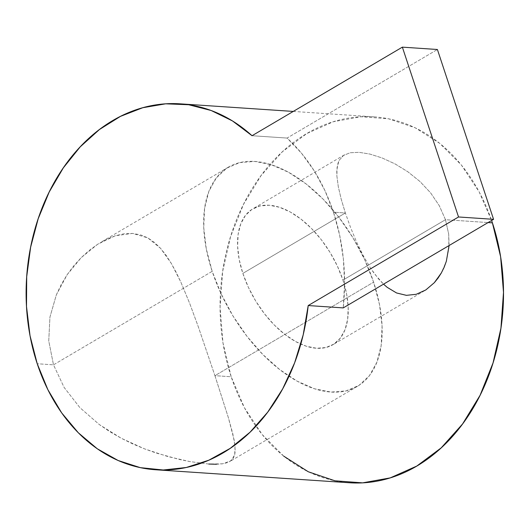 <?xml version="1.0" encoding="UTF-8"?>
<svg xmlns="http://www.w3.org/2000/svg" width="530" height="530" viewBox="0 0 530 530"><rect width="100%" height="100%" fill="white"/><g stroke="black" fill="none" stroke-linecap="round" stroke-linejoin="round"><path stroke-width="0.4" stroke-dasharray="2.65 1.99" d="M449.089 245.536L448.685 234.015L445.472 219.705L488.084 222.56L445.472 219.705L439.324 205.759L430.665 192.927L419.965 181.498L407.861 171.773L395.049 163.909L382.123 157.96L369.894 154.071L359.055 152.315L350.158 152.759L343.592 155.383L339.279 160.166L337.948 163.326L336.769 171.23L336.868 175.914L338.306 186.739L341.207 199.201L345.368 212.987L341.207 199.201L338.306 186.739L336.868 175.914L337.12 167.016L339.279 160.166L343.592 155.383L350.158 152.759L359.055 152.315L369.894 154.071L382.123 157.96L395.049 163.909L407.861 171.773L419.965 181.498L430.665 192.927L439.324 205.759L445.472 219.705L342.956 280.105A78.871 44.374 59.5 0 0 252.863 208.8A78.871 44.374 59.5 0 0 242.846 273.394L248.424 287.406L255.705 301.014L264.424 313.687L274.229 324.943L284.756 334.344L295.594 341.532L306.333 346.229L316.549 348.256L325.864 347.541L333.907 344.102L340.373 338.074L345.017 329.686L347.66 319.272L348.197 307.214L346.607 293.991L342.956 280.105L337.378 266.093L330.097 252.485L321.379 239.812L311.574 228.562L301.047 219.155L290.208 211.967L279.469 207.27L269.253 205.243L259.938 205.958L251.896 209.396L245.43 215.425L240.786 223.812L238.142 234.227L237.606 246.284L239.196 259.508L242.846 273.394L345.368 212.987L333.476 212.192L324.956 190.667L314.25 170.905L301.55 153.269L287.075 138.065L437.402 49.495L287.075 138.065L252.035 135.72L287.075 138.065A183.373 141.49 93.8 0 1 333.476 212.192L345.368 212.987L350.542 227.43L356.531 241.859L363.235 255.665L370.55 268.167L378.552 278.932L383.528 284.166L374.471 273.805L370.55 268.167L363.235 255.665L356.531 241.859L350.542 227.43L345.368 212.987L242.846 273.394A78.871 44.374 59.5 0 0 332.939 344.699A78.871 44.374 59.5 0 0 342.956 280.105L445.472 219.705L448.685 234.015L448.91 248.113L446.346 261.257L441.324 272.97M216.373 464.26L222.567 463.803L230.901 460.808L234.697 454.919L235.048 445.935L232.763 433.586L228.357 417.62L214.922 375.664L231.186 376.757L222.971 342.844L220.089 307.274L222.653 271.42L230.563 236.652L243.515 204.315L261.012 175.649L282.384 151.752L306.81 133.547L333.344 121.728L360.976 116.752L388.636 118.813L415.268 127.829L439.84 143.451L461.418 165.088L479.166 191.893L491.601 220.487A183.373 141.49 -86.2 0 0 374.067 116.845A183.373 141.49 -86.2 0 0 231.186 376.757L214.922 375.664L198.406 327.063L189.78 303.624L180.876 282.165L176.245 272.473L171.395 263.549L166.195 255.447L160.623 248.391L154.548 242.495L147.824 237.884L140.49 234.823L132.52 233.419L124.013 233.756L115.255 235.764L106.338 239.355L97.613 244.29L89.212 250.412L81.203 257.64L73.796 265.788L67.124 274.739L61.261 284.471L56.346 294.879L49.939 317.092L48.747 340.929L53.497 364.839L212.185 271.334A127.174 71.557 -120.5 0 1 228.344 167.175A127.174 71.557 -120.5 0 1 373.617 282.165A127.174 71.557 -120.5 0 1 357.458 386.324A127.174 71.557 -120.5 0 1 212.185 271.334L53.497 364.839L64.123 387.437L79.871 407.616L99.368 424.609L110.134 431.87L121.317 438.297L132.871 443.974L144.604 448.89L156.284 453.057L179.213 459.411L189.978 461.603L208.84 464.042L222.567 463.803L227.377 462.657L229.828 461.524L233.299 458.225L234.697 454.919L235.247 450.851L234.194 440.178L228.357 417.62L214.922 375.664L373.617 282.165L214.922 375.664L198.406 327.063L189.78 303.624L180.876 282.165L171.395 263.549L160.623 248.391L147.824 237.884L132.52 233.419L115.255 235.764L97.613 244.29L81.203 257.64L67.124 274.739L56.346 294.879L49.939 317.092L48.747 340.929L53.497 364.839L37.226 363.746L53.497 364.839L64.123 387.437L79.871 407.616L99.368 424.609L121.317 438.297L144.604 448.89L167.844 456.555L189.978 461.603L208.84 464.042M333.476 212.192A183.373 141.49 93.8 0 1 343.241 307.904L344.579 283.384L343.374 258.971L339.65 235.095L333.476 212.192M283.749 456.158L262.171 434.52L244.423 407.716L231.186 376.757A183.373 141.49 -86.2 0 0 349.522 482.764M212.185 271.334L206.302 248.941L203.739 227.622L204.606 208.184L208.86 191.383L216.353 177.868L226.78 168.149L239.752 162.597L254.764 161.438L271.247 164.711L288.558 172.29L306.035 183.883L323.008 199.041L338.822 217.187L352.874 237.625L364.62 259.567L373.617 282.165L379.5 304.558L382.064 325.877L381.196 345.315L376.936 362.116L369.45 375.631L359.022 385.356L346.05 390.901L331.038 392.061L314.555 388.788L297.244 381.209L279.767 369.615L262.794 354.457L246.98 336.311L232.928 315.873L221.176 293.931L212.185 271.334M424.47 290.771L332.939 344.699M357.458 386.324L229.828 461.524M180.107 103.834L180.538 103.86M293.269 111.426L374.067 116.845M155.562 469.752L155.966 469.779M228.344 167.175L100.707 242.376M344.394 154.866L252.863 208.8"/><path stroke-width="0.79" d="M387.218 287.353L383.534 284.166L387.218 287.353L396.559 292.964L387.218 287.353M406.404 295.342L396.559 292.964L406.404 295.342L416.288 294.289L406.404 295.342M425.809 289.943L416.288 294.289L425.809 289.943L434.308 282.702L425.809 289.943M438.052 278.098L434.308 282.702L441.324 272.97L438.052 278.098M449.089 245.536L446.346 261.257L444.107 267.352L441.324 272.97M208.84 464.042L216.373 464.26M488.084 222.56L492.403 222.852A183.373 141.49 -86.2 0 0 491.601 220.487L492.403 222.852L488.084 222.56M37.226 363.746A183.373 141.49 93.8 0 1 180.107 103.834A183.373 141.49 93.8 0 1 252.035 135.72L402.363 47.143L458.536 216.975L308.202 305.552A183.373 141.49 93.8 0 1 155.562 469.752A183.373 141.49 93.8 0 1 37.226 363.746L30.038 335.768L26.5 306.499L26.699 276.713L30.634 247.185L38.2 218.711L49.191 192.039L63.322 167.871L80.222 146.85L99.441 129.532L120.469 116.375L142.749 107.729L165.691 103.82L188.693 104.748L211.139 110.498L232.445 120.913L252.035 135.72L402.363 47.143L437.402 49.495L402.363 47.143L458.536 216.975L493.569 219.327L458.536 216.975L308.202 305.552L303.193 334.847L294.607 362.878L282.662 388.887L267.677 412.201L250.054 432.195L230.252 448.34L208.8 460.212L186.269 467.493L163.24 469.997L140.344 467.652L118.163 460.517L97.308 448.791L78.314 432.772L61.685 412.897L47.872 389.683L37.226 363.746M343.241 307.904L308.202 305.552L343.241 307.904L493.569 219.327L343.241 307.904M155.562 469.752L349.522 482.764A183.373 141.49 -86.2 0 0 492.403 222.852L500.618 256.765L503.5 292.335L500.936 328.189L493.026 362.957L480.074 395.294L462.577 423.96L441.205 447.857L416.779 466.062L390.246 477.881L362.613 482.856L334.953 480.796L308.321 471.779L283.749 456.158M437.402 49.495L493.569 219.327L437.402 49.495M180.538 103.86L293.269 111.426"/></g></svg>
